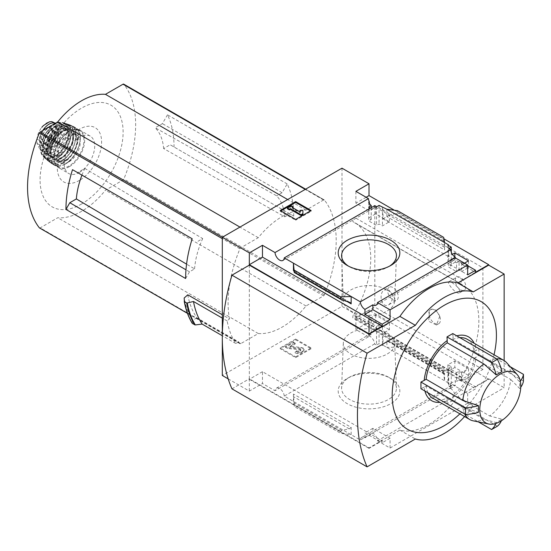 <?xml version="1.0" encoding="UTF-8"?>
<svg xmlns="http://www.w3.org/2000/svg" width="551" height="551" viewBox="0 0 551 551"><rect width="100%" height="100%" fill="white"/><g stroke="black" fill="none" stroke-linecap="round" stroke-linejoin="round"><path stroke-width="0.41" stroke-dasharray="2.75 2.07" d="M388.703 289.998C393.648 295.054 393.703 299.958 388.868 304.696C381.388 309.214 378.117 292.87 384.46 289.909L388.703 289.998M451.868 282.505C458.053 286.706 460.608 290.163 459.534 292.877C456.166 295.012 446.165 282.27 448.927 281.664L451.868 282.505M482.91 267.814L482.91 369.459L462.771 380.679A2.727 1.577 120 0 1 461.442 380.796A2.727 1.577 120 0 1 461.469 377.587A78.759 45.471 120 0 0 461.676 377.242L353.577 314.986A78.896 45.554 120 0 0 354.417 222.446A78.896 45.554 120 0 0 353.577 221.977L353.577 222.136A78.759 45.471 120 0 0 353.37 222.025A2.727 1.577 120 0 1 353.336 222.005A2.727 1.577 120 0 1 352.909 219.842A2.727 1.577 120 0 1 354.665 217.431L374.811 205.399L482.91 267.814L462.771 279.846A2.727 1.577 120 0 0 461.015 282.257A2.727 1.577 120 0 0 461.442 284.419A2.727 1.577 120 0 0 461.469 284.44L353.37 222.025M461.676 377.394A78.896 45.554 120 0 0 462.516 284.86A78.896 45.554 120 0 0 461.676 284.392L353.577 221.977M439.726 316.343L436.502 325.021L428.65 321.24L429.573 310.482A8.189 4.732 -120 0 0 431.178 319.973A8.189 4.732 -120 0 0 438.748 323.719A8.189 4.732 -120 0 0 439.726 316.343L436.151 310.11L430.875 309.352L429.573 310.482A8.189 4.732 -120 0 1 430.558 309.538A8.189 4.732 -120 0 1 439.726 316.343M461.676 377.242L353.577 314.828A78.759 45.471 120 0 1 353.37 315.172A2.727 1.577 120 0 0 353.336 318.382A2.727 1.577 120 0 0 354.665 318.264L374.811 307.045L374.811 205.399M461.676 284.392L353.577 222.136M369.308 203.209L369.308 210.916L375.679 207.238L375.679 213.836L389.385 221.75L382.435 225.903L379.054 223.954L376.547 225.455L368.729 220.937L371.236 219.443L368.729 217.989L375.679 213.836M375.679 207.238L389.385 215.152L389.385 221.75M389.385 323.127L375.679 315.213L368.729 319.084L371.236 320.53L368.729 321.929L376.547 326.447L379.054 325.049L382.435 326.998L389.385 323.127L389.385 329.725L383.014 333.403L448.452 371.181L448.452 383L447.873 383.331L451.255 385.28L448.741 386.733L450.69 387.856A6.55 3.781 60 0 1 452.034 385.294A6.55 3.781 60 0 1 455.305 385.617L455.305 380.713L450.484 383.503L467.661 393.421L475.575 388.848L462.158 381.106L462.158 379.095L475.575 386.843L475.575 388.848M375.679 315.213L375.679 321.812L389.385 329.725M368.729 202.107L368.729 217.989M368.729 319.084L368.729 334.967L369.308 334.629L369.308 325.489L375.679 321.812M371.236 207.665L371.236 219.443M371.236 320.53L371.236 334.381A6.55 3.781 60 0 0 369.218 334.581A6.55 3.781 60 0 0 368.729 334.967M368.729 207.038L368.729 220.937M368.729 321.929L368.729 335.834L371.236 334.381M376.547 206.845L376.547 225.455M374.597 205.723A6.55 3.781 60 0 1 373.261 208.285A6.55 3.781 60 0 1 370.368 208.168M376.547 326.447L376.547 345.05L379.054 343.604L382.435 345.553L383.014 345.215L383.014 333.403M368.729 335.834A6.55 3.781 60 0 1 374.597 343.927L376.547 345.05M379.054 205.399L379.054 223.954M379.054 325.049L379.054 343.604M382.435 207.348L382.435 225.903M382.435 326.998L382.435 345.553M389.385 215.152L383.014 218.83L383.014 207.018M454.823 256.918L454.823 259.535L468.529 267.449L461.58 271.602L459.073 270.148L456.559 271.65L448.741 267.139L451.255 265.637L447.873 263.688L454.823 259.535M468.529 260.843L468.529 267.449M468.529 368.819L454.823 360.905L447.873 364.776L451.255 366.732L448.741 368.13L456.559 372.641L459.073 371.243L461.58 372.69L468.529 368.819L468.529 375.417L462.158 379.095M454.823 360.905L454.823 367.503L468.529 375.417M464.479 263.185L462.158 264.521L462.158 262.517L461.58 262.855L459.073 261.401L459.073 270.148M459.073 261.401L456.559 262.855L456.559 271.65M456.559 372.641L456.559 381.437L455.305 380.713M459.073 371.243L459.073 379.99L456.559 381.437M461.58 262.855L461.58 271.602M461.58 372.69L461.58 381.437L459.073 379.99M462.158 381.106L461.58 381.437M447.873 245.133L447.873 263.688M448.452 245.464L448.452 256.614L452.385 254.342M447.873 364.776L447.873 383.331M448.452 371.181L454.823 367.503M451.255 252.124L451.255 265.637M451.255 366.732L451.255 385.28M448.741 248.529L448.741 267.139M448.741 368.13L448.741 386.733M456.559 262.855L455.305 262.131L455.305 257.896M448.452 383L383.014 345.215M443.665 373.771L443.72 371.408L444.505 374.101L444.595 373.413L444.595 380.769L443.665 373.771L397.45 347.089L386.878 347.447L386.878 340.091L387.863 341.4L396.83 344.334L397.45 345.153L397.45 347.089M390.811 378.496L390.811 378.496A30.815 17.79 180 0 1 390.811 403.656A30.815 17.79 180 0 1 347.226 403.656A30.815 17.79 180 0 1 347.226 378.496A30.815 17.79 180 0 1 390.811 378.496L388.407 377.111A27.419 15.827 180 0 1 396.431 387.952A27.419 15.827 180 0 1 369.018 404.131A27.419 15.827 180 0 1 341.606 387.952A27.419 15.827 180 0 1 349.63 377.111A27.419 15.827 180 0 1 388.407 377.111L390.811 378.496M374.597 343.927L284.261 396.086L351.159 434.711L360.347 440.015L450.69 387.856M383.014 218.83L448.452 256.614M386.878 209.242L386.878 216.598L388.779 215.097L396.265 213.547L397.45 212.603L397.45 210.668M444.595 242.571L444.595 249.927L386.878 216.598M462.158 264.521L475.575 272.27M462.158 262.517L467.661 265.692M394.426 210.262L443.934 238.845M366.126 197.265L355.891 203.174L369.308 210.916M475.575 386.843L488.703 379.267L369.018 310.165L355.891 317.741L369.308 325.489M450.484 383.503L450.484 388.407A6.55 3.781 60 0 1 455.098 395.976L377.497 440.779A6.55 3.781 -120 0 0 372.882 433.21L364.962 437.776A6.55 3.781 -120 0 0 361.69 437.453A6.55 3.781 -120 0 0 360.347 440.015M450.484 388.407L455.305 385.617M455.098 257.772A6.55 3.781 60 0 1 453.755 260.334A6.55 3.781 60 0 1 450.87 260.217M455.305 262.131L450.484 264.914L467.661 274.832M450.484 260.01L450.484 264.914M284.261 396.086A6.55 3.781 -120 0 0 281.23 389.764A6.55 3.781 -120 0 0 276.368 388.193A6.55 3.781 -120 0 0 275.025 390.755L368.454 336.813A6.55 3.781 60 0 1 369.308 334.629M368.454 336.813L355.891 329.56L369.018 321.977L341.992 306.377L222.308 375.472M355.891 317.741L355.891 329.56M355.891 191.355L355.891 203.174M284.784 216.812L289.874 213.871L293.731 216.102L170.19 144.768L163.626 148.563L284.784 216.812A64.012 36.958 -60 0 0 276.692 195.846L155.196 127.791A61.939 35.76 -60 0 1 163.626 148.563M293.731 216.102A109.201 63.048 -60 0 0 287.174 183.924L282.091 192.733L276.692 195.846M287.174 183.924L167.49 114.828A109.201 63.048 -60 0 1 174.047 147M167.49 114.828L162.407 123.631L155.196 127.791M282.091 192.733L162.407 123.631M81.954 175.115A61.939 35.76 -60 0 1 84.799 168.434L77.588 172.601L192.189 238.762M84.799 168.434L202.672 238.583L197.272 241.696M185.632 278.51L189.489 271.822L194.579 268.888L186.562 264.143M189.489 271.822L185.983 269.797M289.874 213.871L170.19 144.768M187.781 294.819A109.201 63.048 120 0 0 196.934 317.817L238.611 341.875A109.201 63.048 120 0 0 239.912 343.61A1.364 0.785 120 0 0 240.05 343.728A1.364 0.785 120 0 0 240.732 343.659L258.288 333.527A67.704 39.087 120 0 0 306.012 305.97L323.568 295.839A1.364 0.785 120 0 0 324.387 294.847A109.201 63.048 120 0 0 324.387 200.041A1.364 0.785 120 0 0 324.25 199.923A1.364 0.785 120 0 0 323.568 199.992L306.012 210.124A67.704 39.087 120 0 0 258.288 237.674L240.732 247.812A1.364 0.785 120 0 0 239.912 248.804A109.201 63.048 120 0 0 229.457 318.884L222.308 314.759M39.672 228.004A1.364 0.785 120 0 0 40.182 227.873L57.738 217.741A67.704 39.087 120 0 0 105.461 190.185L123.018 180.053A1.364 0.785 120 0 0 123.837 179.061A109.201 63.048 120 0 0 123.837 84.255L324.387 200.041M341.992 168.172L341.992 306.377M238.611 341.875L235.78 343.514A112.473 64.935 120 0 1 227.157 320.923L229.457 318.884M227.157 320.923L222.308 318.12M235.78 343.514L222.308 335.731M196.934 317.817L192.561 320.338L192.251 323.251M452.991 397.023L452.991 394.778L489.667 415.95A34.128 19.705 120 0 0 510.729 379.474L474.053 358.302L475.995 357.179A36.855 21.275 -60 0 1 452.991 397.023L452.791 400.439L447.006 403.78L478.371 421.887M474.053 358.302A34.128 19.705 -60 0 1 452.991 394.778M459.899 337.667A34.128 19.705 -60 0 0 452.991 339.45L489.667 360.63A34.128 19.705 120 0 1 496.575 358.846M467.158 339.237A34.128 19.705 -60 0 1 474.053 351.614L510.729 372.786A34.128 19.705 120 0 0 506.762 362.813M452.991 339.45L452.991 337.212A36.855 21.275 -60 0 1 456.751 335.848M474.053 351.614L475.995 350.491A36.855 21.275 -60 0 0 474.115 343.252M433.031 398.339A34.128 19.705 -60 0 0 447.198 398.118L447.198 400.363A36.855 21.275 -60 0 1 439.994 402.361M424.897 391.017A36.855 21.275 -60 0 1 424.194 387.084L426.137 385.962L462.819 407.134A34.128 19.705 120 0 0 464.72 414.015M428.044 392.835A34.128 19.705 -60 0 1 426.137 385.962M452.791 333.569L452.991 337.212M510.219 366.725L478.853 348.611L475.995 350.491M478.853 348.611L478.853 355.299L475.995 357.179M459.906 413.856A73.71 42.558 120 0 0 494.033 354.754M447.198 400.363L447.006 403.78M424.194 387.084L420.943 388.737M447.198 398.118L483.874 419.297L496.182 422.562L501.975 419.215L489.667 415.95M473.254 420.847A34.128 19.705 120 0 0 483.874 419.297M510.729 372.786L519.71 381.809L519.71 388.496L510.729 379.474M501.975 371.574L489.667 360.63M462.819 407.134L478.447 412.32M496.554 422.39L496.182 422.562A35.491 20.49 -120 0 1 495.859 423.443M377.497 440.779L390.06 448.032L467.661 403.229L455.098 395.976M390.06 448.032L390.06 438.224L372.882 428.306L372.882 433.21M467.661 393.421L467.661 403.229M249.334 265.134L249.334 378.819L369.018 447.915L399.902 430.083A68.248 39.403 -60 0 0 457.819 396.651L488.703 378.819L488.703 379.267M369.018 447.915L369.018 448.362L382.146 440.786L262.462 371.684L262.462 383.503L275.025 390.755M390.06 438.224L382.146 442.79L382.146 440.786M364.962 437.776L364.962 432.872L382.146 442.79M293.442 394.034L293.442 401.39L294.372 406.604L293.442 394.034L351.159 427.356L351.159 434.711L340.587 433.286L294.372 406.604M351.159 427.356L349.258 428.864L341.772 430.407L340.587 431.35L340.587 433.286M311.108 348.728L295.66 357.64L280.218 348.728L295.66 339.809L311.108 348.728L311.108 347.95L295.66 339.03L295.66 339.809M228.183 378.868L249.334 391.079L262.462 383.503M482.91 369.459L374.811 307.045M369.018 310.165L369.018 321.977M488.703 378.819L504.144 387.732L504.144 360.595M262.462 371.684L249.334 379.267L249.334 391.079M249.334 379.267L369.018 448.362M443.665 237.35L443.665 239.286L397.45 212.603M443.665 239.286L444.595 249.927M457.819 396.651L473.261 405.564L504.144 387.732M231.957 388.848L249.334 378.819M399.902 430.083L415.351 439.002M464.589 416.556A68.248 39.403 120 0 0 473.261 405.564M311.108 210.523L311.108 211.309L310.433 210.916M295.66 219.443L295.66 220.221L311.108 211.309M280.218 210.523L280.218 211.309L295.66 220.221M280.893 210.916L280.218 211.309M302.905 214.373L302.905 211.219L300.171 211.219L300.171 210.441M302.905 210.441L302.905 211.219M291.321 205.792L291.321 206.57L287.457 208.801M293.249 207.686L291.321 206.57M292.285 207.458L292.285 208.244L292.96 207.851M300.171 212.796L300.171 212.018L300.171 212.796L292.285 208.244M295.66 339.03L280.218 347.95L295.66 356.862L295.66 357.64M295.66 356.862L311.108 347.95M280.218 347.95L280.218 348.728M296.727 351.572L296.727 350.787L295.178 352.123A4.098 2.362 0 0 0 300.97 352.123L303.043 350.932A3.547 2.046 0 0 0 304.083 349.479A3.547 2.046 0 0 0 301.156 347.461L290.108 346.207L295.178 343.211L295.178 343.989L290.108 346.985L301.156 348.239A3.547 2.046 0 0 1 304.083 350.257A3.547 2.046 0 0 1 303.043 351.71L300.97 352.909A4.098 2.362 0 0 1 295.178 352.909L296.727 351.572A1.908 1.102 0 0 0 299.427 351.572L300.371 351.021A1.364 0.785 0 0 0 300.777 350.464A1.364 0.785 0 0 0 299.648 349.692L287.457 348.446L285.528 347.337L293.249 342.874L295.178 343.989M295.178 352.123L295.178 352.909M296.727 350.787A1.908 1.102 0 0 0 299.427 350.787L299.427 351.572M295.178 343.211L293.249 342.095L285.528 346.551L287.457 347.667L299.648 348.907A1.364 0.785 0 0 1 300.777 349.685A1.364 0.785 0 0 1 300.371 350.243L299.427 350.787M287.457 347.667L287.457 348.446M285.528 346.551L285.528 347.337M293.249 342.095L293.249 342.874M372.882 428.306L364.962 432.872M519.71 381.809A35.491 20.49 0 0 0 520.309 381.092M519.71 388.496A35.491 20.49 0 0 0 520.764 387.195M523.45 381.044L478.853 355.299M501.369 420.785A35.491 20.49 -120 0 0 501.975 419.215M452.791 400.439L497.388 426.185M389.536 266.154A27.419 15.827 180 0 1 388.407 266.842A27.419 15.827 180 0 1 349.63 266.842A27.419 15.827 180 0 1 348.501 266.154M387.195 289.943A25.704 14.843 180 0 1 394.716 300.763A25.704 14.843 180 0 1 369.018 315.275A25.704 14.843 180 0 1 343.321 300.763A25.704 14.843 180 0 1 358.921 286.789A25.704 14.843 180 0 1 387.195 289.943M387.195 333.024A25.704 14.843 180 0 1 394.716 343.19A25.704 14.843 180 0 1 369.018 358.357A25.704 14.843 180 0 1 343.321 343.19A25.704 14.843 180 0 1 359.445 329.746A25.704 14.843 180 0 1 387.195 333.024M192.561 320.338A114.388 66.044 -60 0 1 184.172 298.022M306.012 210.124L287.67 199.538M258.288 237.674L239.947 227.088M258.288 333.527L57.738 217.741M306.012 305.97L105.461 190.185M81.603 203.98A58.716 33.9 -60 0 1 45.643 152.827A58.716 33.9 -60 0 1 117.556 111.309A58.716 33.9 -60 0 1 81.603 203.98M79.461 180.391A31.345 18.093 -60 0 1 60.266 153.088A31.345 18.093 -60 0 1 98.65 130.924A31.345 18.093 -60 0 1 79.461 180.391M194.579 268.888A64.012 36.958 -60 0 1 202.672 238.583M460.519 289.771A7.507 4.332 -120 0 0 464.273 290.143A7.507 4.332 -120 0 0 465.423 284.123A7.507 4.332 -120 0 0 460.519 277.511A7.507 4.332 -120 0 0 456.765 277.139A7.507 4.332 -120 0 0 455.615 283.152A7.507 4.332 -120 0 0 460.519 289.771M392.953 299.799A7.507 4.332 -120 0 0 396.706 300.171A7.507 4.332 -120 0 0 397.856 294.158A7.507 4.332 -120 0 0 392.953 287.539A7.507 4.332 -120 0 0 389.199 287.167A7.507 4.332 -120 0 0 388.049 293.187A7.507 4.332 -120 0 0 392.953 299.799M53.413 122.15L55.968 128.149L55.968 132.495C55.968 136.6 54.57 140.601 51.766 144.493L47.055 149.19L41.773 150.258L40.037 149.665L37.055 143.412L37.055 139.066C37.282 135.098 38.859 131.193 41.773 127.364A15.704 9.064 -60 0 1 45.974 123.603M55.327 123.279A13.376 7.721 -60 0 1 55.761 123.5A13.376 7.721 -60 0 1 58.53 129.623L58.53 133.976A13.376 7.721 -60 0 1 52.696 147.434A13.376 7.721 -60 0 1 42.386 151.015A13.376 7.721 -60 0 1 39.617 144.892L39.617 140.546A13.376 7.721 -60 0 1 42.82 130.504M42.661 145.912A11.902 6.874 120 0 0 44.665 148.46A11.902 6.874 120 0 0 56.567 141.586A11.902 6.874 120 0 0 56.567 127.846A11.902 6.874 120 0 0 42.661 139.582A1.364 0.785 -60 0 0 42.606 139.975L42.606 145.574A1.364 0.785 -60 0 0 42.661 145.912L41.118 145.016A1.364 0.785 -60 0 1 41.063 144.686L41.063 139.086A1.364 0.785 -60 0 1 41.118 138.694A11.902 6.874 -60 0 1 55.024 126.95A11.902 6.874 -60 0 1 55.024 140.698A11.902 6.874 -60 0 1 43.123 147.565A11.902 6.874 -60 0 1 41.118 145.016M52.042 125.18A15.015 8.671 -60 0 1 58.124 125.146A15.015 8.671 -60 0 1 60.424 137.178A15.015 8.671 -60 0 1 50.616 150.409A15.015 8.671 -60 0 1 43.109 151.153A15.015 8.671 -60 0 1 40.56 140.044A15.015 8.671 -60 0 1 49.191 126.826M79.461 172.415A21.565 12.453 -60 0 1 68.675 173.482A21.565 12.453 -60 0 1 68.675 148.577A21.565 12.453 -60 0 1 90.24 136.125A21.565 12.453 -60 0 1 93.546 153.405A21.565 12.453 -60 0 1 79.461 172.415M69.054 161.725A15.834 9.14 -60 0 1 61.133 162.511A15.834 9.14 -60 0 1 61.133 144.224A15.834 9.14 -60 0 1 76.968 135.085A15.834 9.14 -60 0 1 79.399 147.771A15.834 9.14 -60 0 1 69.054 161.725M63.262 152.138A8.189 4.732 -60 0 1 59.171 152.544A8.189 4.732 -60 0 1 59.171 143.088A8.189 4.732 -60 0 1 67.36 138.356A8.189 4.732 -60 0 1 68.613 144.92A8.189 4.732 -60 0 1 63.262 152.138M48.977 143.894A8.189 4.732 -60 0 1 45.196 144.452A8.189 4.732 -60 0 1 44.886 144.3A8.189 4.732 -60 0 1 44.886 134.837A8.189 4.732 -60 0 1 53.075 130.112A8.189 4.732 -60 0 1 53.364 130.305A8.189 4.732 -60 0 1 54.239 136.951A8.189 4.732 -60 0 1 48.977 143.894M461.469 377.587L353.37 315.172M444.595 373.413L386.878 340.091M239.912 248.804L222.308 238.638M239.912 343.61L187.45 313.319M324.387 294.847L123.837 179.061M443.665 371.835L397.45 345.153M340.587 431.35L294.372 404.668M347.034 301.48L293.807 270.755M290.184 346.097L290.184 346.875M290.329 346.359L290.329 347.144M301.156 347.461L301.156 348.239M303.043 350.932L303.043 351.71M300.97 352.123L300.97 352.909M300.371 350.243L300.371 351.021M299.648 348.907L299.648 349.692M349.258 302.168L293.607 270.038M341.772 299.868L294.262 272.435M444.43 247.227L388.779 215.097M443.769 240.973L396.265 213.547M349.258 428.864L293.607 396.734M341.772 430.407L294.262 402.981M444.43 373.915L388.779 341.785M443.769 371.519L396.265 344.093M323.568 295.839L123.018 180.053M323.568 199.992L305.226 189.399M240.732 247.812L222.397 237.226M240.732 343.659L40.182 227.873M462.771 279.846L354.665 217.431M462.771 380.679L354.665 318.264M37.055 143.412L39.617 144.892M37.055 139.066L39.617 140.546M55.968 128.149L58.53 129.623M55.968 132.495L58.53 133.976M69.44 166.629A21.565 12.453 -60 0 1 58.654 167.697A21.565 12.453 -60 0 1 58.654 142.792A21.565 12.453 -60 0 1 80.226 130.339A21.565 12.453 -60 0 1 83.532 147.62A21.565 12.453 -60 0 1 69.44 166.629M69.054 165.961A21.021 12.136 -60 0 1 56.181 147.647A21.021 12.136 -60 0 1 81.927 132.784A21.021 12.136 -60 0 1 69.054 165.961M66.161 160.052A15.834 9.14 -60 0 1 58.241 160.837A15.834 9.14 -60 0 1 58.241 142.551A15.834 9.14 -60 0 1 74.075 133.411A15.834 9.14 -60 0 1 76.499 146.098A15.834 9.14 -60 0 1 66.161 160.052M65.383 160.499A16.923 9.773 -60 0 1 55.024 145.753A16.923 9.773 -60 0 1 75.749 133.783A16.923 9.773 -60 0 1 65.383 160.499M65.383 163.84A21.021 12.136 -60 0 1 52.517 145.526A21.021 12.136 -60 0 1 78.256 130.663A21.021 12.136 -60 0 1 65.383 163.84M64.997 164.06A21.565 12.453 -60 0 1 54.156 165.093A21.565 12.453 -60 0 1 54.212 140.23A21.565 12.453 -60 0 1 75.714 127.742A21.565 12.453 -60 0 1 79.103 145.003A21.565 12.453 -60 0 1 64.997 164.06M63.255 163A21.503 12.411 -60 0 1 52.173 163.861L52.173 163.861A21.503 12.411 -60 0 1 52.503 139.238A21.503 12.411 -60 0 1 73.662 126.64L73.662 126.64A21.503 12.411 -60 0 1 77.388 143.749A21.503 12.411 -60 0 1 63.255 163M63.069 162.676A21.227 12.253 -60 0 1 50.072 144.176A21.227 12.253 -60 0 1 76.066 129.168A21.227 12.253 -60 0 1 63.069 162.676M63.069 159.604A17.474 10.09 -60 0 1 52.373 144.383A17.474 10.09 -60 0 1 73.772 132.033A17.474 10.09 -60 0 1 63.069 159.604M62.105 157.937A16.11 9.298 -60 0 1 54.053 158.729A16.11 9.298 -60 0 1 54.053 140.133A16.11 9.298 -60 0 1 70.156 130.835A16.11 9.298 -60 0 1 72.629 143.742A16.11 9.298 -60 0 1 62.105 157.937M61.526 157.6A16.11 9.298 -60 0 1 53.475 158.399A16.11 9.298 -60 0 1 53.475 139.796A16.11 9.298 -60 0 1 69.578 130.497A16.11 9.298 -60 0 1 72.05 143.405A16.11 9.298 -60 0 1 61.526 157.6M61.14 157.82A16.654 9.615 -60 0 1 50.94 143.315A16.654 9.615 -60 0 1 71.334 131.537A16.654 9.615 -60 0 1 61.14 157.82M61.14 161.374A21 12.129 -60 0 1 48.274 143.074A21 12.129 -60 0 1 73.999 128.225A21 12.129 -60 0 1 61.14 161.374M60.927 161.477A21.275 12.28 -60 0 1 49.618 162.084A21.275 12.28 -60 0 1 50.293 137.964A21.275 12.28 -60 0 1 70.845 125.318A21.275 12.28 -60 0 1 75.005 142.089A21.275 12.28 -60 0 1 60.927 161.477M58.991 160.1A20.966 12.101 -60 0 1 47.565 160.486A20.966 12.101 -60 0 1 48.509 136.93A20.966 12.101 -60 0 1 68.434 124.34A20.966 12.101 -60 0 1 72.939 140.725A20.966 12.101 -60 0 1 58.991 160.1M58.819 159.783A20.697 11.95 -60 0 1 46.153 141.759A20.697 11.95 -60 0 1 71.492 127.123A20.697 11.95 -60 0 1 58.819 159.783M58.819 156.036A16.11 9.298 -60 0 1 48.956 142.006A16.11 9.298 -60 0 1 68.689 130.615A16.11 9.298 -60 0 1 58.819 156.036M58.434 155.368A15.559 8.981 -60 0 1 50.658 156.14A15.559 8.981 -60 0 1 50.658 138.17A15.559 8.981 -60 0 1 66.216 129.189A15.559 8.981 -60 0 1 68.599 141.655A15.559 8.981 -60 0 1 58.434 155.368M57.276 154.7A15.559 8.981 -60 0 1 49.5 155.472A15.559 8.981 -60 0 1 49.5 137.502A15.559 8.981 -60 0 1 65.059 128.521A15.559 8.981 -60 0 1 67.442 140.987A15.559 8.981 -60 0 1 57.276 154.7M56.891 154.927A16.11 9.298 -60 0 1 47.028 140.891A16.11 9.298 -60 0 1 66.754 129.506A16.11 9.298 -60 0 1 56.891 154.927M56.891 158.247A20.173 11.647 -60 0 1 44.535 140.67A20.173 11.647 -60 0 1 69.247 126.406A20.173 11.647 -60 0 1 56.891 158.247M56.663 158.337A20.442 11.805 -60 0 1 45.203 158.426A20.442 11.805 -60 0 1 46.442 135.739A20.442 11.805 -60 0 1 65.473 123.321A20.442 11.805 -60 0 1 70.349 139.107A20.442 11.805 -60 0 1 56.663 158.337M54.88 156.883A19.932 11.509 -60 0 1 43.467 156.746A19.932 11.509 -60 0 1 44.913 134.857A19.932 11.509 -60 0 1 63.145 122.659A19.932 11.509 -60 0 1 68.283 137.888A19.932 11.509 -60 0 1 54.88 156.883M54.577 156.27A19.395 11.199 -60 0 1 42.696 139.375A19.395 11.199 -60 0 1 66.451 125.662A19.395 11.199 -60 0 1 54.577 156.27M54.577 153.812A16.378 9.457 -60 0 1 44.548 139.541A16.378 9.457 -60 0 1 64.605 127.956A16.378 9.457 -60 0 1 54.577 153.812M53.612 152.138A15.015 8.671 -60 0 1 46.105 152.882A15.015 8.671 -60 0 1 46.105 135.546A15.015 8.671 -60 0 1 61.12 126.875A15.015 8.671 -60 0 1 63.42 138.907A15.015 8.671 -60 0 1 53.612 152.138M41.118 138.694L42.661 139.582M41.063 139.086L42.606 139.975M41.063 144.686L42.606 145.574M51.766 144.493A15.704 9.064 -60 0 1 41.773 150.258M45.94 142.867A9.085 5.241 -60 0 1 39.693 140.774A9.085 5.241 -60 0 1 43.054 130.497A9.085 5.241 -60 0 1 52.193 130.132A9.085 5.241 -60 0 1 45.94 142.867M47.496 122.715A15.704 9.064 -60 0 1 51.766 121.599M46.194 142.626A8.602 4.966 -60 0 1 42.227 143.212A8.602 4.966 -60 0 1 41.897 133.115A8.602 4.966 -60 0 1 50.809 128.355A8.602 4.966 -60 0 1 51.725 135.332A8.602 4.966 -60 0 1 46.194 142.626M462.516 284.86L354.417 222.446M361.69 437.453L452.034 385.294M376.154 305.137L453.755 260.334M282.918 260.444L373.261 208.285M276.368 388.193L369.218 334.581M290.108 346.207L290.108 346.985M304.083 349.479L304.083 350.257M300.777 349.685L300.777 350.464M350.167 302.554L293.531 269.852M444.505 374.101L387.863 341.4M443.72 371.408L396.83 344.334M388.407 266.842L390.811 265.458M349.63 266.842L347.226 265.458M394.716 300.763L396.431 256.001M343.321 300.763L341.606 256.001M343.321 343.19L341.606 387.952M394.716 343.19L396.431 387.952M349.63 377.111L347.226 378.496M324.25 199.923L305.626 189.172M240.05 343.728L187.464 313.367M461.442 284.419L353.336 222.005M461.442 380.796L353.336 318.382M459.534 292.877L464.273 290.143M448.927 281.664L456.765 277.139M388.868 304.696L396.706 300.171M384.46 289.902L389.199 287.167M436.502 325.014L438.748 323.719M55.355 123.266L55.761 123.5M40.037 149.665L42.386 151.015M90.24 136.125L80.226 130.339C72.822 127.598 65.541 131.744 58.399 142.778C55.651 147.654 54.198 152.434 54.032 157.118C53.977 162.228 55.52 165.748 58.654 167.697L68.675 173.482M76.968 135.085L74.075 133.411C76.568 134.871 77.457 138.177 76.741 143.336C75.039 150.712 71.334 156.264 65.61 159.997C62.538 161.65 60.08 161.932 58.241 160.837L61.133 162.511M65.273 164.088C78.352 157.304 85.749 132.323 75.714 127.742L73.662 126.64C60.362 118.334 38.322 156.498 52.173 163.861L54.156 165.093C57.297 166.829 61.003 166.492 65.273 164.088M54.053 158.729C52.462 156.615 49.81 157.428 52.042 146.153C54.797 135.718 66.072 127.46 70.156 130.835L69.578 130.497C76.527 133.273 71.196 152.551 61.251 157.572C58.11 159.294 55.513 159.57 53.475 158.399L54.053 158.729M61.085 161.498C74.475 154.611 81.472 128.769 70.845 125.318L68.434 124.34C55.548 118.024 35.65 152.489 47.565 160.486L49.618 162.084C52.703 164.226 56.526 164.033 61.085 161.498M50.658 156.14C40.257 151.773 57.235 122.37 66.216 129.189L65.059 128.521C71.761 131.179 66.623 149.824 57.008 154.673C53.964 156.332 51.463 156.601 49.5 155.472L50.658 156.14M56.836 158.371C70.17 151.525 76.575 125.635 65.473 123.321L63.145 122.659C50.899 118.286 33.549 148.322 43.467 156.746L45.203 158.426C48.206 161.002 52.083 160.988 56.836 158.371M43.109 151.153L46.105 152.882C44.679 150.871 42.172 151.876 44.259 141.187C46.663 134.334 50.43 129.623 55.568 127.04L61.12 126.875L58.124 125.146M43.123 147.565L44.665 148.46M55.024 126.95L56.567 127.846M67.36 138.356L53.075 130.112M59.171 152.544L44.886 144.3M53.364 130.305L50.809 128.355C53.433 132.633 51.835 137.385 46.022 142.619L42.227 143.212L45.196 144.452"/><path stroke-width="0.83" d="M370.368 208.168A6.55 3.781 60 0 1 368.729 207.038L371.236 205.592A6.55 3.781 60 0 1 368.729 202.107L369.308 201.776L369.308 203.209M371.236 205.592L371.236 207.665M228.183 378.868L222.308 375.472L222.308 237.274L249.334 252.875L262.462 245.298L275.025 252.551A6.55 3.781 -120 0 0 278.048 258.874A6.55 3.781 -120 0 0 282.918 260.444A6.55 3.781 -120 0 0 284.261 257.882L374.597 205.723L376.547 206.845L379.054 205.399L386.878 209.242L397.45 210.668L443.665 237.35L444.595 242.571L386.878 209.242M452.385 254.342L454.823 252.937L454.823 256.918M454.823 252.937L468.529 260.843L464.479 263.185M451.255 252.124L451.255 247.082L447.873 245.133L448.452 244.796L448.452 245.464M451.255 247.082L448.741 248.529L450.69 249.658A6.55 3.781 60 0 0 455.305 257.227L455.305 257.896M448.452 244.796L444.595 242.571M467.661 265.692L475.575 270.265L475.575 272.27L488.703 264.694L488.703 265.134L504.144 274.054L473.261 291.885A68.248 39.403 120 0 0 415.351 325.324L367.09 353.184A184.344 106.433 120 0 0 367.09 466.862L415.351 439.002A68.248 39.403 120 0 0 464.589 416.556M390.811 240.298A30.815 17.79 180 0 1 390.811 265.458A30.815 17.79 180 0 1 347.226 265.458A30.815 17.79 180 0 1 347.226 240.298A30.815 17.79 180 0 1 390.811 240.298M284.261 257.882L360.347 301.817L450.69 249.658M369.308 201.776A6.55 3.781 60 0 1 368.454 198.608L355.891 191.355L369.018 183.779L369.018 195.591L394.426 210.262M443.934 238.845L488.703 264.694M369.018 195.591L366.126 197.265M450.87 260.217A6.55 3.781 60 0 1 450.484 260.01L455.305 257.227M360.347 301.817A6.55 3.781 -120 0 0 364.962 309.386L372.882 304.813A6.55 3.781 -120 0 0 376.154 305.137A6.55 3.781 -120 0 0 377.497 302.575L455.098 257.772L467.661 265.024L467.661 274.832L475.575 270.265M275.025 252.551L368.454 198.608M77.588 172.601L72.505 169.667A109.201 63.048 -60 0 0 65.948 209.414L69.805 202.727L76.369 198.939A61.939 35.76 -60 0 1 81.954 175.115M186.562 264.143L76.369 198.939M185.983 269.797L69.805 202.727M123.837 84.255A1.364 0.785 120 0 0 123.699 84.138A1.364 0.785 120 0 0 123.018 84.2L105.461 94.338A67.704 39.087 120 0 0 57.738 121.888L40.182 132.026A1.364 0.785 120 0 0 39.369 133.018A109.201 63.048 120 0 0 39.369 227.825A1.364 0.785 120 0 0 39.5 227.942A1.364 0.785 120 0 0 39.672 228.004M222.308 314.759L187.781 294.819L184.172 298.022L184.378 301.686L186.796 303.078L193.497 301.487L222.308 318.12M65.948 209.414L185.632 278.51A109.201 63.048 -60 0 1 192.189 238.762L72.505 169.667M222.308 237.274L341.992 168.172L369.018 183.779M184.248 301.411L186.796 303.078M222.308 335.731L202.121 324.078A112.473 64.935 -60 0 1 193.497 301.487M184.468 301.783A117.935 68.09 -60 0 0 192.437 323.547L195.316 324.938L202.121 324.078M517.272 374.687A29.003 16.744 120 0 0 500.287 374.081A29.003 16.744 120 0 0 480.679 402.147A29.003 16.744 120 0 0 488.792 424.015A29.003 16.744 120 0 0 497.822 422.7A29.003 16.744 120 0 0 517.788 399.998A29.003 16.744 120 0 0 517.272 374.687L506.762 362.813A34.128 19.705 120 0 0 503.834 360.409A34.128 19.705 120 0 0 496.575 358.846M459.899 337.667A34.128 19.705 -60 0 1 467.158 339.237L503.834 360.409M456.751 335.848A36.855 21.275 -60 0 1 474.115 343.252M439.994 402.361A36.855 21.275 -60 0 1 424.897 391.017M464.72 414.015A34.128 19.705 120 0 0 469.707 419.518L433.031 398.339A34.128 19.705 -60 0 1 428.044 392.835M465.54 407.795L465.54 414.483L420.943 388.737L420.943 382.05L465.54 407.795A35.491 20.49 0 0 0 478.447 405.632L462.819 400.453A34.128 19.705 120 0 1 483.874 363.97L447.198 342.798L447.198 340.552A36.855 21.275 -60 0 0 424.194 380.397L420.943 382.05M491.595 362.654L497.388 359.314A35.491 20.49 -120 0 1 501.975 371.574L496.182 374.914A35.491 20.49 -120 0 0 491.595 362.654L447.006 336.909L447.198 340.552M447.006 336.909L452.791 333.569L497.388 359.314M494.033 354.754A73.71 42.558 120 0 0 444.306 305.261A73.71 42.558 120 0 0 392.25 392.498A73.71 42.558 120 0 0 439.119 428.327A73.71 42.558 120 0 0 459.906 413.856M469.707 419.518A34.128 19.705 120 0 0 473.254 420.847L488.792 424.015M424.194 380.397L426.137 379.274A34.128 19.705 -60 0 1 447.198 342.798M426.137 379.274L462.819 400.453M496.182 374.914L483.874 363.97M465.54 414.483A35.491 20.49 0 0 0 478.447 412.32L478.447 405.632M504.144 360.595L504.144 274.054M249.334 252.875L249.334 264.694L369.018 333.789L369.018 334.237L249.334 265.134L231.957 275.169L367.09 353.184M377.497 302.575L390.06 309.827L467.661 265.024M369.018 333.789L382.146 326.213L382.146 324.208L390.06 319.635L390.06 309.827M488.703 265.134L457.819 282.973A68.248 39.403 -60 0 0 399.902 316.405L369.018 334.237M382.146 324.208L364.962 314.29L364.962 309.386M341.207 299.62L340.587 298.8L340.587 296.865L351.159 296.514L351.159 303.87L350.167 302.554L341.207 299.62L294.317 272.552L293.442 263.185L293.442 270.541L293.531 269.852L294.317 272.552M262.462 245.298L262.462 257.11L249.334 264.694M382.146 326.213L262.462 257.11M340.587 296.865L294.372 270.183M295.66 201.611L311.108 210.523L295.66 219.443L280.218 210.523L295.66 201.611L295.66 202.389L280.893 210.916M457.819 282.973L473.261 291.885M399.902 316.405L415.351 325.324M231.957 275.169A184.344 106.433 120 0 0 231.957 388.848L367.09 466.862M310.433 210.916L295.66 202.389M290.356 208.574L289.392 209.132L287.457 208.016L291.321 205.792L293.249 206.907L292.285 207.458L300.171 212.018L300.171 210.441L302.905 210.441L302.905 214.373L300.97 215.489L300.97 214.704L290.356 208.574L290.356 209.359L300.97 215.489M302.905 213.588L300.97 214.704M289.392 209.132L289.392 209.91L290.356 209.359M287.457 208.016L287.457 208.801L289.392 209.91M293.249 206.907L292.96 207.851M300.171 211.219L300.171 212.018M372.882 304.813L372.882 309.717L364.962 314.29M390.06 319.635L372.882 309.717M520.309 381.092A35.491 20.49 0 0 0 523.45 374.363L523.45 381.044A35.491 20.49 0 0 1 520.764 387.195M523.45 374.363L510.219 366.725M478.371 421.887L491.595 429.525L497.388 426.185A35.491 20.49 -120 0 0 501.369 420.785M491.595 429.525A35.491 20.49 -120 0 0 495.859 423.443M348.501 266.154A27.419 15.827 180 0 1 341.606 256.001A27.419 15.827 180 0 1 358.246 241.097A27.419 15.827 180 0 1 388.407 244.458A27.419 15.827 180 0 1 396.431 256.001A27.419 15.827 180 0 1 389.536 266.154M287.67 199.538L105.461 94.338M239.947 227.088L57.738 121.888M42.82 130.504A13.376 7.721 -60 0 1 55.327 123.279M41.773 127.364L43.391 125.594L49.397 121.84L51.766 121.599L55.355 123.266M49.191 126.826A15.015 8.671 -60 0 1 52.042 125.18M222.308 238.638L39.369 133.018M187.45 313.319L39.369 227.825M351.159 303.87L347.034 301.48M293.807 270.755L293.442 270.541M340.587 298.8L294.372 272.118M195.316 324.938A117.645 67.925 -60 0 1 187.306 303.091M194.675 324.842A117.935 68.09 -60 0 1 186.706 303.078M192.251 323.251A117.728 67.973 -60 0 1 184.268 301.528M305.226 189.399L123.018 84.2M222.397 237.226L40.182 132.026M45.974 123.603A15.704 9.064 -60 0 1 47.496 122.715M192.285 323.409C188.483 317.183 185.804 309.869 184.254 301.466M305.626 189.172L123.699 84.138M187.464 313.367L39.5 227.942M49.397 121.84L43.391 125.594"/></g></svg>
